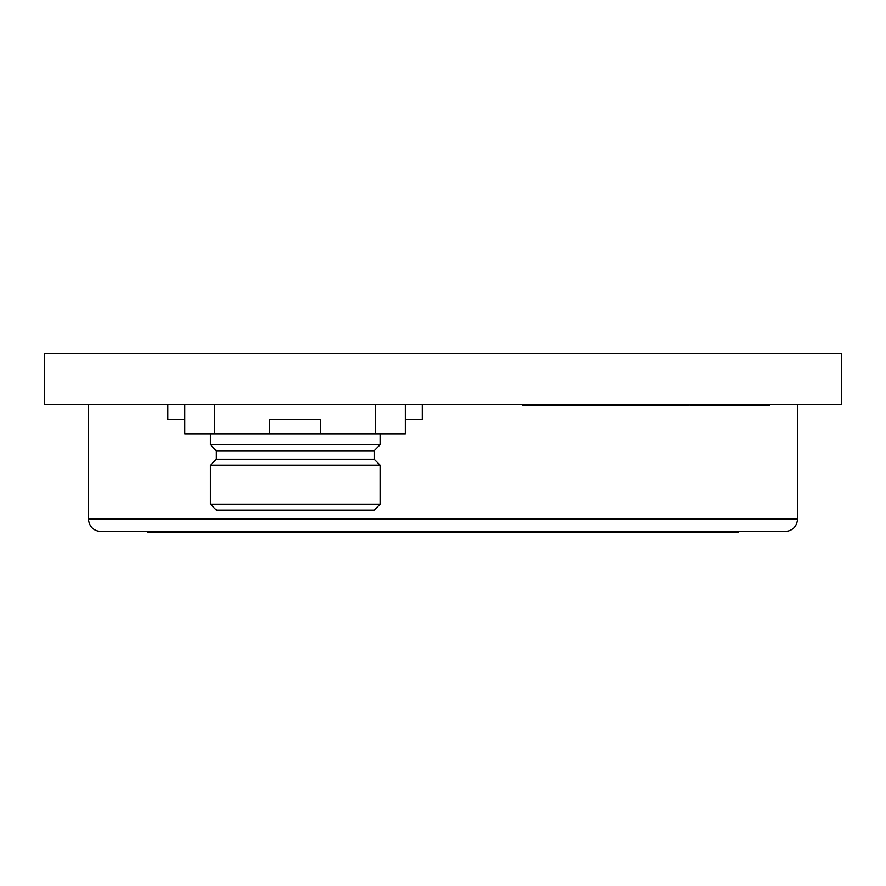<?xml version="1.0" encoding="UTF-8"?>
<svg xmlns="http://www.w3.org/2000/svg" width="886" height="886" viewBox="0 0 886 886"><rect width="100%" height="100%" fill="white"/><g stroke="black" fill="none" stroke-linecap="round" stroke-linejoin="round"><path stroke-width="1.33" d="M375.664 404.404L375.664 434.096L405.356 434.096L405.356 404.404L405.356 419.244L422.323 419.244L422.323 404.404M184.797 419.244L184.797 434.096L184.797 404.404L184.797 419.244L167.831 419.244L167.831 404.404M375.664 434.096L320.522 434.096L320.522 419.244L269.632 419.244L269.632 434.096L214.49 434.096L214.49 404.404M320.522 434.096L269.632 434.096M405.356 419.244L405.356 434.096M184.797 434.096L214.49 434.096M380.127 504.189L374.18 510.126L216.405 510.126L210.458 504.189L210.458 465.172L380.127 465.172L380.127 504.189L210.458 504.189M380.127 465.172L374.18 459.225L374.18 450.752L380.127 444.75L210.458 444.75L210.458 434.096M380.127 444.75L380.127 434.096M374.18 459.225L216.405 459.225L210.458 465.172M374.18 450.752L216.405 450.752L210.458 444.75M841.7 353.503L841.7 404.404L44.3 404.404L44.3 353.503L841.7 353.503M147.796 531.644L147.796 532.497L738.204 532.497L738.204 531.644L738.204 532.497M88.412 404.404L88.412 518.919C89.176 526.638 93.418 530.88 101.137 531.644L784.863 531.644C792.582 530.88 796.824 526.638 797.588 518.919L797.588 404.404M545.267 405.245L545.267 404.404L522.596 404.404L522.596 405.245L689.142 405.245L689.142 404.404L681.223 404.404L681.223 405.245M545.267 404.404L550.616 404.404L550.616 405.245M550.616 404.404L573.275 404.404L573.275 405.245M573.275 404.404L579.411 404.404L579.411 405.245M579.411 404.404L585.867 404.404L585.867 405.245M585.867 404.404L613.3 404.404L613.3 405.245M613.3 404.404L621.363 404.404L621.363 405.245M621.363 404.404L622.98 404.404L622.98 405.245M622.98 404.404L656.515 404.404L656.515 405.245M656.515 404.404L656.869 405.245M656.869 404.404L658.486 404.404L658.486 405.245M658.486 404.404L666.549 404.404L666.549 405.245M666.549 404.404L671.389 404.404L671.389 405.245M671.389 404.404L681.223 404.404M727.871 405.245L727.871 404.404L690.759 404.404L690.759 405.245L769.834 405.245L769.834 404.404L769.425 405.245M727.871 404.404L735.945 404.404L735.945 405.245M735.945 404.404L742.402 404.404L742.402 405.245M742.402 404.404L769.425 404.404M224.136 531.644L224.136 532.497M661.864 531.644L661.864 532.497M88.412 518.919L797.588 518.919M599.102 404.404L599.102 405.245M605.98 404.404L605.98 405.245M610.698 404.404L610.698 405.245M612.89 404.404L612.89 405.245M622.747 404.404L622.747 405.245M625.981 404.404L625.981 405.245M632.028 404.404L632.028 405.245M641.209 404.404L641.209 405.245M649.626 404.404L649.626 405.245M654.366 404.404L654.366 405.245M657.19 404.404L657.19 405.245M676.284 404.404L676.284 405.245M695.975 404.404L695.975 405.245M709.564 404.404L709.564 405.245M722.755 404.404L722.755 405.245M755.636 404.404L755.636 405.245M762.514 404.404L762.514 405.245M767.232 404.404L767.232 405.245M578.735 404.404L578.735 405.245M616.479 404.404L616.479 405.245M735.823 404.404L735.823 405.245M216.405 459.225L216.405 450.752"/></g></svg>
